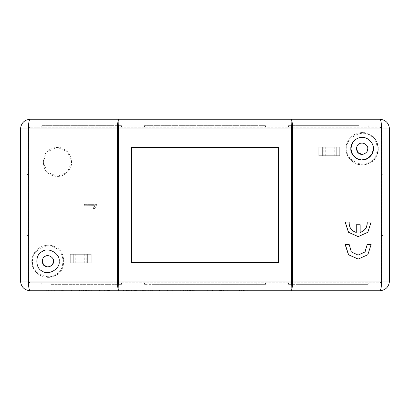 <?xml version="1.0" encoding="UTF-8"?>
<svg xmlns="http://www.w3.org/2000/svg" width="410" height="410" viewBox="0 0 410 410"><rect width="100%" height="100%" fill="white"/><g stroke="black" fill="none" stroke-linecap="round" stroke-linejoin="round"><path stroke-width="0.31" stroke-dasharray="2.05 1.54" d="M339.885 155.872L318.944 155.872M339.885 147.011L318.944 147.011M70.115 254.128L91.056 254.128M70.115 262.989L91.056 262.989M212.857 290.777L200.049 290.777L214.942 290.777L212.857 290.777L212.857 290.131L212.518 290.131L212.518 290.777M69.121 290.777L69.121 290.131L59.773 290.131L59.773 290.777L73.933 290.777L59.773 290.777L73.933 290.777L73.933 290.131L71.817 290.131L71.817 290.777M101.798 290.777L101.798 290.131L111.115 290.131L111.115 290.777L96.96 290.777L111.115 290.777L96.96 290.777L96.96 290.131L99.046 290.131L99.046 290.777M136.392 290.777L123.512 290.777L137.155 290.777L126.464 290.777L136.392 290.777L136.392 290.131L137.724 290.131L137.724 290.777L123.512 290.777L123.512 290.131L135.069 290.131L135.069 290.777M162.119 290.777L162.119 290.131L159.551 290.131L162.119 290.131L162.119 290.777L159.551 290.777L162.119 290.777L159.551 290.777L159.551 290.131L159.551 290.777M174.26 290.777L164.835 290.777L180.682 290.777L174.26 290.777L174.26 290.131L171.262 290.131L171.262 290.777M247.215 290.777L239.491 290.777L249.239 290.777L247.215 290.777L247.215 290.131L244.293 290.131L244.293 290.777M247.215 290.131L249.239 290.131L249.239 290.777L239.491 290.777L239.491 290.131L241.608 290.131L241.608 290.777M80.001 290.131L91.681 290.131L91.681 290.777L78.105 290.777L91.681 290.777L78.105 290.777L78.105 290.131L89.175 290.131L89.175 290.777L89.175 290.131L80.79 290.131L80.79 290.777L89.119 290.777L80.79 290.777L80.79 290.131L89.119 290.131L89.119 290.777L89.119 290.131L80.001 290.131L80.001 290.777M46.315 290.777L54.351 290.777L46.315 290.777L54.351 290.777L54.351 290.131L46.315 290.131L46.315 290.777L46.315 290.131L51.721 290.131L51.721 290.777L51.721 290.131L54.351 290.131L54.351 290.777M152.371 290.131L140.697 290.131L140.697 290.777L154.273 290.777L140.697 290.777L154.273 290.777L154.273 290.131L152.371 290.131L152.371 290.777M171.262 290.131L164.835 290.131L164.835 290.777L180.682 290.777L180.682 290.131L174.26 290.131M193.812 290.131L182.137 290.131L182.137 290.777L195.713 290.777L182.137 290.777L195.713 290.777L195.713 290.131L193.812 290.131L193.812 290.777M200.049 290.131L201.904 290.131L200.049 290.131L200.049 290.777L214.942 290.777L214.942 290.131L212.857 290.131M219.437 290.131L232.9 290.131L219.437 290.131L219.437 290.777L234.991 290.777L232.911 290.777L234.991 290.777L234.991 290.131L232.911 290.131L234.991 290.131M30.166 127.279L51.137 127.279L51.137 125.665L51.106 127.279L153.832 127.279L153.832 125.665L153.801 127.279L379.834 127.279L30.166 127.279C29.192 127.382 28.659 127.915 28.556 128.889C28.659 127.915 29.192 127.382 30.166 127.279L29.868 128.889L118.767 128.889L118.915 127.279M112.176 125.665L41.774 125.665L121.509 125.665L112.145 125.665L112.176 127.279M256.199 125.665L144.469 125.665L265.531 125.665L256.168 125.665L256.199 127.279M358.893 125.665L288.491 125.665L297.855 125.665L297.855 127.279L297.824 125.665L358.893 125.665L358.893 127.279M51.106 284.335L121.509 284.335L112.176 284.335L112.176 282.721L30.166 282.721L379.834 282.721C380.808 282.618 381.341 282.085 381.443 281.111L381.443 128.889C381.341 127.915 380.808 127.382 379.834 127.279C380.808 127.382 381.341 127.915 381.443 128.889L381.443 281.111C381.341 282.085 380.808 282.618 379.834 282.721L112.145 282.721L112.145 284.335L51.106 284.335L51.106 282.721M153.801 284.335L256.199 284.335L256.199 282.721L256.168 284.335L265.531 284.335L144.469 284.335L153.832 284.335L153.801 282.721M297.824 284.335L358.893 284.335L358.893 282.721L358.863 284.335L368.226 284.335L288.491 284.335L297.855 284.335L297.824 282.721M381.443 235.535L383.058 235.535L381.443 235.535L383.058 235.504L383.058 244.867L383.058 165.133L383.058 174.496L381.443 174.465M378.225 148.702C378.942 156.671 370.086 165.527 362.117 164.81C354.148 165.527 345.287 156.671 346.009 148.702C345.83 143.326 348.515 138.677 354.061 134.752C360.231 131.912 365.602 131.912 370.168 134.752C380.449 138.452 380.449 158.952 370.168 162.652C365.602 165.491 360.231 165.491 354.061 162.652C348.515 158.726 345.83 154.078 346.009 148.702C345.287 140.732 354.148 131.871 362.117 132.594C370.086 131.871 378.942 140.732 378.225 148.702M356.48 148.702C356.167 141.429 368.062 141.429 367.755 148.702M367.744 148.979L366.166 152.623L362.558 154.324M346.814 148.702C344.974 138.488 361.84 128.75 369.769 135.449C379.532 138.964 379.532 158.439 369.769 161.955C361.84 168.653 344.974 158.916 346.814 148.702C344.974 138.488 361.84 128.75 369.769 135.449C379.532 138.964 379.532 158.439 369.769 161.955C361.84 168.653 344.974 158.916 346.814 148.702M42.245 261.298C41.938 254.031 53.833 254.031 53.52 261.298L51.87 265.285L47.627 266.93M32.58 261.298C30.745 251.084 47.611 241.346 55.534 248.045C65.298 251.561 65.298 271.036 55.534 274.551C47.611 281.25 30.745 271.512 32.58 261.298C30.745 251.084 47.611 241.346 55.534 248.045C65.298 251.561 65.298 271.036 55.534 274.551C47.611 281.25 30.745 271.512 32.58 261.298M31.775 261.298C31.601 266.674 34.286 271.323 39.831 275.248C46.002 278.088 51.373 278.088 55.939 275.248C66.215 271.548 66.215 251.048 55.939 247.348C51.373 244.509 46.002 244.509 39.831 247.348C34.286 251.274 31.601 255.922 31.775 261.298C31.601 255.922 34.286 251.274 39.831 247.348C46.002 244.509 51.373 244.509 55.939 247.348C66.215 251.048 66.215 271.548 55.939 275.248C51.373 278.088 46.002 278.088 39.831 275.248C34.286 271.323 31.601 266.674 31.775 261.298M381.443 281.111L118.767 281.111L118.767 128.889L291.233 128.889L291.085 127.279M291.085 282.721L291.233 128.889L380.131 128.889L379.834 127.279M131.385 147.333L131.385 262.666L278.615 262.666L278.615 147.333L131.385 147.333M30.166 282.721L29.868 281.111L28.556 281.111C28.659 282.085 29.192 282.618 30.166 282.721C29.192 282.618 28.659 282.085 28.556 281.111L28.556 128.889L29.868 128.889L29.868 281.111L118.767 281.111L118.915 282.721M26.942 174.465L26.942 235.535L28.556 235.535L26.942 235.504L26.942 244.867L26.942 165.133L26.942 174.465L28.556 174.465L26.942 174.496L28.556 174.465M30.166 119.223C24.339 119.838 21.115 123.061 20.5 128.889L20.5 281.111C21.115 286.938 24.339 290.162 30.166 290.777M379.834 290.777C385.661 290.162 388.885 286.938 389.5 281.111L389.5 128.889C388.885 123.061 385.661 119.838 379.834 119.223M324.233 155.872L333.965 155.872L333.965 147.011L324.233 147.011L333.965 147.011L333.965 155.872L324.233 155.872L324.233 147.011L324.233 155.872M323.731 155.872L323.731 147.011M334.739 155.872L334.739 147.011M358.135 236.621L367.729 232.244L370.994 222.092L367.073 222.092M360.026 232.444L360.026 224.731L356.131 224.731M356.131 232.414L356.131 232.444C351.17 230.83 348.823 227.381 349.084 222.092L345.159 222.092M358.135 259.079L367.729 254.702L370.994 244.544L367.073 244.544M349.202 244.544L351.206 251.919L358.135 255.112M349.084 244.544L345.159 244.544M76.034 254.128L76.034 262.989L85.88 262.989L85.88 254.128L85.88 262.989L76.034 262.989L76.034 254.128L85.88 254.128L76.034 254.128M86.269 254.128L86.269 262.989M75.261 254.128L75.261 262.989M71.586 161.909C72.293 155.738 65.436 146.929 57.338 147.41C54.535 147.498 52.162 148.143 50.215 149.353C41.128 152.684 41.128 171.134 50.215 174.465C52.162 175.675 54.535 176.32 57.338 176.408C65.436 176.894 72.293 168.079 71.586 161.909M96.673 205.559L96.673 204.344L84.24 204.344L84.24 205.748L95.31 205.676L93.162 208.142L94.126 208.905L96.791 205.559L96.673 204.344M96.791 204.344L84.357 204.344L84.357 205.748L95.192 205.676M28.556 281.111L28.556 128.889M59.158 261.298C60.516 253.775 48.088 246.6 42.245 251.535C35.05 254.123 35.05 268.473 42.245 271.066C48.088 276.002 60.516 268.822 59.158 261.298M373.392 148.702L372.09 143.444L367.755 138.934L361.681 137.432L356.48 138.934M26.942 235.535L28.556 235.535M383.058 235.535L383.058 174.465M256.199 284.335L256.199 282.721M358.893 284.335L358.893 282.721M112.176 284.335L112.176 282.721M95.31 205.676L93.28 208.142L94.126 208.905M94.249 208.905L96.791 205.559M153.801 125.665L153.801 127.279M297.824 125.665L297.824 127.279M51.106 125.665L51.106 127.279M146.58 290.777L151.71 290.777L143.387 290.777L146.58 290.777L146.58 290.131L151.71 290.131L151.71 290.777L151.71 290.131L143.387 290.131L143.387 290.777L143.387 290.131L146.58 290.131M151.864 290.131L151.864 290.777M140.697 290.131L154.273 290.131L154.273 290.777M142.593 290.131L142.593 290.777M151.767 290.131L151.767 290.777L151.767 290.131M151.741 290.131L151.741 290.777M91.681 290.777L91.681 290.131L89.78 290.131L89.78 290.777M89.78 290.131L89.272 290.131L89.272 290.777M89.272 290.131L78.105 290.131M89.144 290.131L89.144 290.777M241.608 290.131L242.028 290.131L242.028 290.777M242.028 290.131L244.293 290.131M241.9 290.131L241.9 290.777M249.239 290.131L239.491 290.131L239.491 290.777M242.054 290.131L242.054 290.777L242.054 290.131M247.03 290.131L247.03 290.777M248.88 290.131L248.88 290.777M180.682 290.131L177.94 290.131L177.94 290.777M177.94 290.131L173.881 290.131L173.881 290.777M164.835 290.131L172.81 290.131L172.81 290.777M172.81 290.131L173.881 290.131M172.687 290.131L172.687 290.777M171.231 290.131L171.231 290.777M167.587 290.131L167.587 290.777M137.724 290.131L123.512 290.131L123.512 290.777M135.069 290.131L136.392 290.131M126.464 290.131L126.464 290.777M136.335 290.131L136.335 290.777M137.155 290.131L137.155 290.777M123.81 290.131L123.81 290.777M111.115 290.777L111.115 290.131L108.547 290.131L108.547 290.777L108.547 290.131L99.527 290.131L99.527 290.777L99.527 290.131L96.96 290.131L96.96 290.777M101.798 290.131L99.584 290.131L99.584 290.777M99.046 290.131L99.461 290.131L99.461 290.777M59.773 290.777L59.773 290.131L62.366 290.131L62.366 290.777L62.366 290.131L71.366 290.131L71.366 290.777L71.366 290.131L73.933 290.131L73.933 290.777M69.121 290.131L71.309 290.131L71.309 290.777M71.817 290.131L71.448 290.131L71.448 290.777M188.021 290.777L193.151 290.777L184.828 290.777L188.021 290.777L188.021 290.131L193.151 290.131L193.151 290.777L193.151 290.131L184.828 290.131L184.828 290.777L184.828 290.131L188.021 290.131M193.305 290.131L193.305 290.777M182.137 290.131L195.713 290.131L195.713 290.777M184.034 290.131L184.034 290.777M193.207 290.131L193.207 290.777L193.207 290.131M193.182 290.131L193.182 290.777M207.388 290.777L212.38 290.777L203.908 290.777L207.388 290.777L207.388 290.131L212.38 290.131L212.38 290.777L212.38 290.131L207.388 290.131M202.709 290.777L203.898 290.777L202.709 290.777L202.709 290.131L203.898 290.131L202.709 290.131M212.518 290.131L212.38 290.777L212.38 290.131L214.942 290.131L214.942 290.777M212.38 290.131L201.894 290.131L212.549 290.131L212.38 290.777M212.441 290.131L212.441 290.777M212.549 290.131L212.549 290.777M212.349 290.131L212.349 290.777M222.097 290.777L231.035 290.777L222.097 290.777L222.097 290.131L231.035 290.131L222.097 290.131M232.337 290.777L231.035 290.777L232.337 290.777L232.337 290.131L231.035 290.131L232.337 290.131M77.044 254.128L77.044 262.989M84.265 254.128L84.265 262.989M332.956 155.872L332.956 147.011M325.735 155.872L325.735 147.011M71.647 161.909L67.476 172.159L57.4 176.408L47.324 172.159L43.152 161.909L47.324 151.659L57.4 147.41L67.476 151.659L71.647 161.909M121.509 125.665L121.509 127.279M144.469 125.665L144.469 127.279M265.531 125.665L265.531 127.279M288.491 125.665L288.491 127.279M368.226 125.665L368.226 127.279M383.058 165.133L381.443 165.133M383.058 244.867L381.443 244.867M368.226 284.335L368.226 282.721M288.491 284.335L288.491 282.721M265.531 284.335L265.531 282.721M144.469 284.335L144.469 282.721M121.509 284.335L121.509 282.721M41.774 284.335L41.774 282.721M26.942 244.867L28.556 244.867M26.942 165.133L28.556 165.133M41.774 125.665L41.774 127.279M379.834 282.721L380.131 281.111L380.131 128.889L381.443 128.889M150.342 290.131L150.342 290.777M144.228 290.131L144.228 290.777M144.735 290.131L144.735 290.777M149.143 290.131L149.143 290.777M152.812 290.131L152.812 290.777M148.328 290.131L148.328 290.777M145.335 290.131L145.335 290.777M148.169 290.131L148.169 290.777M150.911 290.131L150.911 290.777M148.897 290.131L148.897 290.777M142.126 290.131L142.126 290.777M146.068 290.131L146.068 290.777M149.214 290.131L149.214 290.777M83.988 290.131L83.988 290.777M87.75 290.131L87.75 290.777M81.631 290.131L81.631 290.777M82.143 290.131L82.143 290.777M86.551 290.131L86.551 290.777M90.22 290.131L90.22 290.777M85.736 290.131L85.736 290.777M82.743 290.131L82.743 290.777M85.577 290.131L85.577 290.777M88.319 290.131L88.319 290.777M86.305 290.131L86.305 290.777M79.535 290.131L79.535 290.777M83.476 290.131L83.476 290.777M86.623 290.131L86.623 290.777M243.514 290.131L243.514 290.777M135.561 290.131L135.561 290.777M131.502 290.131L131.502 290.777M128.361 290.131L128.361 290.777M126.9 290.131L126.9 290.777M127.638 290.131L127.638 290.777M130.898 290.131L130.898 290.777M130.964 290.131L130.964 290.777M125.773 290.131L125.773 290.777M125.163 290.131L125.163 290.777M129.662 290.131L129.662 290.777M133.024 290.131L133.024 290.777M134.598 290.131L134.598 290.777M133.742 290.131L133.742 290.777M129.785 290.131L129.785 290.777M126.546 290.131L126.546 290.777M129.693 290.131L129.693 290.777M109.567 290.131L109.567 290.777M104.965 290.131L104.965 290.777M100.763 290.131L100.763 290.777M104.652 290.131L104.652 290.777M107.605 290.131L107.605 290.777M61.305 290.131L61.305 290.777M65.928 290.131L65.928 290.777M70.141 290.131L70.141 290.777M66.256 290.131L66.256 290.777M63.309 290.131L63.309 290.777M191.783 290.131L191.783 290.777M185.668 290.131L185.668 290.777M186.176 290.131L186.176 290.777M190.583 290.131L190.583 290.777M194.253 290.131L194.253 290.777M189.768 290.131L189.768 290.777M186.775 290.131L186.775 290.777M189.61 290.131L189.61 290.777M192.357 290.131L192.357 290.777M190.337 290.131L190.337 290.777M183.567 290.131L183.567 290.777M187.508 290.131L187.508 290.777M190.655 290.131L190.655 290.777M211.196 290.131L211.196 290.777M203.898 290.131L203.898 290.777L203.908 290.131M207.363 290.131L207.363 290.777M211.181 290.131L211.181 290.777M207.065 290.131L207.065 290.777L207.065 290.131M201.904 290.131L201.904 290.777L201.894 290.131M223.394 290.131L223.394 290.777M223.378 290.131L223.378 290.777M227.176 290.131L227.176 290.777M231.035 290.131L231.035 290.777L231.035 290.131M227.207 290.131L227.207 290.777M232.911 290.131L232.911 290.777L232.9 290.131M227.258 290.131L227.258 290.777M221.508 290.131L221.508 290.777M220.395 290.131L220.395 290.777M223.112 290.131L223.112 290.777M227.145 290.131L227.145 290.777M48.6 290.131L48.6 290.777L48.6 290.131M52.864 290.131L52.864 290.777M50.927 290.131L50.927 290.777"/><path stroke-width="0.61" d="M336.866 155.872L336.866 147.011L339.885 147.011L339.885 155.872L322.204 155.872L322.204 147.011L318.944 147.011L318.944 155.872L322.204 155.872M336.866 147.011L322.204 147.011M87.796 254.128L73.134 254.128L73.134 262.989L91.056 262.989L91.056 254.128L87.796 254.128L87.796 262.989M73.134 262.989L70.115 262.989L70.115 254.128L73.134 254.128M46.315 290.777L30.166 290.777C29.084 290.162 28.49 286.938 28.377 281.111L20.5 281.111C21.115 286.938 24.339 290.162 30.166 290.777L118.915 290.777C118.018 290.162 117.516 286.938 117.424 281.111L117.424 128.889C117.516 123.061 118.018 119.838 118.915 119.223L118.618 128.889L28.377 128.889C28.49 123.061 29.084 119.838 30.166 119.223L379.834 119.223L30.166 119.223C24.339 119.838 21.115 123.061 20.5 128.889L28.377 128.889L28.377 281.111L118.618 281.111L118.618 128.889L291.382 128.889L291.085 119.223C291.981 119.838 292.484 123.061 292.576 128.889L291.382 128.889L291.382 281.111L118.618 281.111L118.915 290.777L291.085 290.777C291.981 290.162 292.484 286.938 292.576 281.111L292.576 128.889L389.5 128.889C388.885 123.061 385.661 119.838 379.834 119.223C380.916 119.838 381.51 123.061 381.623 128.889L381.623 281.111L291.382 281.111L291.085 290.777L379.834 290.777C385.661 290.162 388.885 286.938 389.5 281.111L389.5 128.889M54.351 290.777L59.773 290.777M73.933 290.777L78.105 290.777M91.681 290.777L96.96 290.777M111.115 290.777L123.512 290.777M137.724 290.777L140.697 290.777M154.273 290.777L159.551 290.777M162.119 290.777L164.835 290.777M180.682 290.777L182.137 290.777M195.713 290.777L200.049 290.777M214.942 290.777L219.437 290.777M234.991 290.777L239.491 290.777M249.239 290.777L379.834 290.777C380.916 290.162 381.51 286.938 381.623 281.111L389.5 281.111M367.755 148.702C368.431 144.94 362.214 141.353 359.298 143.818C355.701 145.114 355.701 152.289 359.298 153.586C362.214 156.051 368.431 152.464 367.755 148.702L367.744 148.979M362.558 154.324L361.856 154.334L358.022 152.582L356.48 148.702M47.642 266.93L43.793 265.178L42.245 261.298M278.615 262.666L278.615 147.333L131.385 147.333L131.385 262.666L278.615 262.666M345.281 222.092L348.567 232.27L358.196 236.621L367.826 232.27L371.111 222.092L367.191 222.092C367.452 227.381 365.105 230.83 360.144 232.444L360.144 224.731L356.249 224.731L356.249 232.444C351.288 230.83 348.941 227.381 349.202 222.092L345.159 222.092L348.449 232.27L358.135 236.621M360.026 232.444C364.982 230.83 367.334 227.381 367.073 222.092L367.191 222.092M356.249 224.731L356.131 232.444M345.281 244.544L348.567 254.728L358.196 259.079L367.826 254.728L371.111 244.544L367.191 244.544L365.064 251.919L358.196 255.112L351.329 251.919L349.202 244.544L345.159 244.544L348.449 254.728L358.135 259.079M358.135 255.112L364.972 251.894L367.191 244.544M373.392 148.702C373.894 154.278 367.693 160.479 362.117 159.977C356.536 160.479 350.335 154.278 350.842 148.702C350.335 143.121 356.536 136.919 362.117 137.427C367.693 136.919 373.894 143.121 373.392 148.702L372.09 153.96L367.755 158.465L361.681 159.967L356.48 158.465L352.574 154.708L350.842 148.702L352.574 142.69L356.48 138.934M59.158 261.298C60.516 253.775 48.088 246.6 42.245 251.535C35.05 254.123 35.05 268.473 42.245 271.066C48.088 276.002 60.516 268.822 59.158 261.298M20.5 281.111L20.5 128.889M53.52 261.298C54.197 257.536 47.985 253.949 45.064 256.414C41.466 257.711 41.466 264.886 45.064 266.182C47.985 268.647 54.197 265.06 53.52 261.298"/></g></svg>

